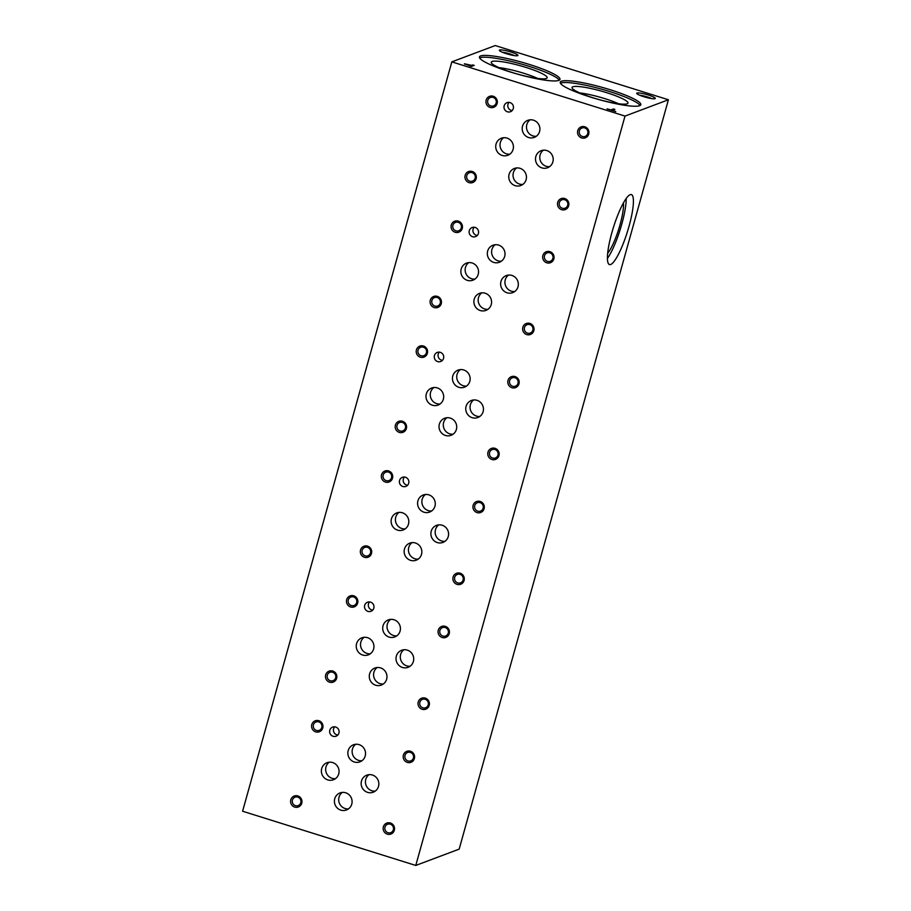 <?xml version="1.0" encoding="UTF-8"?>
<svg xmlns="http://www.w3.org/2000/svg" width="911" height="911" viewBox="0 0 911 911"><rect width="100%" height="100%" fill="white"/><g stroke="black" fill="none" stroke-linecap="round" stroke-linejoin="round"><path stroke-width="1.37" d="M668.401 99.766L459.167 849.132L415.769 865.45L242.599 811.234L451.833 61.868L495.231 45.55L668.401 99.766L625.003 116.084L451.833 61.868M614.902 109.434L613.433 108.978L610.996 109.889L607.033 108.876L615.756 111.609L612.465 110.356L614.902 109.434M472.741 64.932L471.625 65.353L464.405 63.77L471.442 66.423L474.21 65.387L472.741 64.932L471.465 65.945L471.625 65.353M510.9 51.984A9.645 1.458 -164.4 0 1 517.755 55.617A9.645 1.458 -164.4 0 1 508.247 54.239A9.645 1.458 -164.4 0 1 499.399 50.492A9.645 1.458 -164.4 0 1 510.9 51.984M648.279 95.006A9.645 1.458 -164.4 0 1 655.134 98.627A9.645 1.458 -164.4 0 1 645.626 97.249A9.645 1.458 -164.4 0 1 636.778 93.503A9.645 1.458 -164.4 0 1 648.279 95.006M529.507 64.487A41.826 6.32 -164.4 0 1 559.992 79.416A41.826 6.32 -164.4 0 1 518.006 74.258A41.826 6.32 -164.4 0 1 479.425 56.926A41.826 6.32 -164.4 0 1 529.507 64.487M610.324 89.779A41.826 6.32 -164.4 0 1 640.797 104.719A41.826 6.32 -164.4 0 1 598.823 99.55A41.826 6.32 -164.4 0 1 560.242 82.218A41.826 6.32 -164.4 0 1 610.324 89.779M629.011 226.361A36.668 7.322 -72.6 0 1 609.459 264.577A36.668 7.322 -72.6 0 1 613.433 227.397A36.668 7.322 -72.6 0 1 631.38 194.601A36.668 7.322 -72.6 0 1 629.011 226.361M415.769 865.45L625.003 116.084M623.454 202.88A29.163 5.819 -72.6 0 1 620.038 224.755A29.163 5.819 -72.6 0 1 607.683 253.258M626.199 198.496A36.668 7.322 -72.6 0 1 621.792 224.095A36.668 7.322 -72.6 0 1 607.432 258.428M502.382 52.257A7.789 1.173 -164.4 0 1 509.966 53.92A7.789 1.173 -164.4 0 1 514.294 55.582M639.761 95.268A7.789 1.173 -164.4 0 1 647.345 96.93A7.789 1.173 -164.4 0 1 651.672 98.593M407.319 762.405A5.865 5.682 -110.6 0 0 414.414 755.515A5.865 5.682 -110.6 0 0 404.917 752.543A5.865 5.682 -110.6 0 0 407.319 762.405M408.014 760.947A4.475 4.327 -110.6 0 0 413.264 755.173A4.475 4.327 -110.6 0 0 404.86 756.802A4.475 4.327 -110.6 0 0 408.014 760.947M442.188 637.506A5.865 5.682 -110.6 0 0 449.282 630.617A5.865 5.682 -110.6 0 0 439.785 627.645A5.865 5.682 -110.6 0 0 442.188 637.506M442.894 636.06A4.475 4.327 -110.6 0 0 448.132 630.275A4.475 4.327 -110.6 0 0 439.74 631.915A4.475 4.327 -110.6 0 0 442.894 636.06M477.068 512.608A5.865 5.682 -110.6 0 0 484.151 505.73A5.865 5.682 -110.6 0 0 474.654 502.747A5.865 5.682 -110.6 0 0 477.068 512.608M477.763 511.162A4.475 4.327 -110.6 0 0 483.001 505.377A4.475 4.327 -110.6 0 0 474.608 507.017A4.475 4.327 -110.6 0 0 477.763 511.162M511.936 387.722A5.865 5.682 -110.6 0 0 519.019 380.832A5.865 5.682 -110.6 0 0 509.522 377.86A5.865 5.682 -110.6 0 0 511.936 387.722M512.631 386.275A4.475 4.327 -110.6 0 0 517.869 380.491A4.475 4.327 -110.6 0 0 509.477 382.13A4.475 4.327 -110.6 0 0 512.631 386.275M546.805 262.824A5.865 5.682 -110.6 0 0 553.888 255.934A5.865 5.682 -110.6 0 0 544.391 252.962A5.865 5.682 -110.6 0 0 546.805 262.824M547.5 261.377A4.475 4.327 -110.6 0 0 552.749 255.592A4.475 4.327 -110.6 0 0 544.345 257.232A4.475 4.327 -110.6 0 0 547.5 261.377M581.673 137.937A5.865 5.682 -110.6 0 0 588.768 131.047A5.865 5.682 -110.6 0 0 579.271 128.075A5.865 5.682 -110.6 0 0 581.673 137.937M582.368 136.479A4.475 4.327 -110.6 0 0 587.618 130.706A4.475 4.327 -110.6 0 0 579.214 132.346A4.475 4.327 -110.6 0 0 582.368 136.479M315.73 731.875A5.865 5.682 -110.6 0 0 322.813 724.985A5.865 5.682 -110.6 0 0 313.316 722.013A5.865 5.682 -110.6 0 0 315.73 731.875M316.424 730.428A4.475 4.327 -110.6 0 0 321.663 724.644A4.475 4.327 -110.6 0 0 313.27 726.283A4.475 4.327 -110.6 0 0 316.424 730.428M350.598 606.977A5.865 5.682 -110.6 0 0 357.693 600.087A5.865 5.682 -110.6 0 0 348.196 597.115A5.865 5.682 -110.6 0 0 350.598 606.977M351.293 605.53A4.475 4.327 -110.6 0 0 356.543 599.745A4.475 4.327 -110.6 0 0 348.139 601.385A4.475 4.327 -110.6 0 0 351.293 605.53M385.467 482.078A5.865 5.682 -110.6 0 0 392.561 475.2A5.865 5.682 -110.6 0 0 383.064 472.217A5.865 5.682 -110.6 0 0 385.467 482.078M386.173 480.632A4.475 4.327 -110.6 0 0 391.411 474.859A4.475 4.327 -110.6 0 0 383.019 476.487A4.475 4.327 -110.6 0 0 386.173 480.632M420.347 357.192A5.865 5.682 -110.6 0 0 427.43 350.302A5.865 5.682 -110.6 0 0 417.933 347.33A5.865 5.682 -110.6 0 0 420.347 357.192M421.041 355.745A4.475 4.327 -110.6 0 0 426.28 349.961A4.475 4.327 -110.6 0 0 417.887 351.6A4.475 4.327 -110.6 0 0 421.041 355.745M455.215 232.294A5.865 5.682 -110.6 0 0 462.298 225.404A5.865 5.682 -110.6 0 0 452.801 222.432A5.865 5.682 -110.6 0 0 455.215 232.294M455.91 230.847A4.475 4.327 -110.6 0 0 461.148 225.063A4.475 4.327 -110.6 0 0 452.756 226.702A4.475 4.327 -110.6 0 0 455.91 230.847M490.084 107.407A5.865 5.682 -110.6 0 0 497.167 100.517A5.865 5.682 -110.6 0 0 487.67 97.545A5.865 5.682 -110.6 0 0 490.084 107.407M490.778 105.961A4.475 4.327 -110.6 0 0 496.017 100.176A4.475 4.327 -110.6 0 0 487.624 101.816A4.475 4.327 -110.6 0 0 490.778 105.961M294.72 807.1A5.865 5.682 -110.6 0 0 301.814 800.211A5.865 5.682 -110.6 0 0 292.317 797.239A5.865 5.682 -110.6 0 0 294.72 807.1M295.426 805.654A4.475 4.327 -110.6 0 0 300.664 799.869A4.475 4.327 -110.6 0 0 292.272 801.509A4.475 4.327 -110.6 0 0 295.426 805.654M329.6 682.202A5.865 5.682 -110.6 0 0 336.683 675.324A5.865 5.682 -110.6 0 0 327.186 672.341A5.865 5.682 -110.6 0 0 329.6 682.202M330.294 680.756A4.475 4.327 -110.6 0 0 335.533 674.983A4.475 4.327 -110.6 0 0 327.14 676.611A4.475 4.327 -110.6 0 0 330.294 680.756M364.468 557.316A5.865 5.682 -110.6 0 0 371.551 550.426A5.865 5.682 -110.6 0 0 362.054 547.454A5.865 5.682 -110.6 0 0 364.468 557.316M365.163 555.869A4.475 4.327 -110.6 0 0 370.401 550.085A4.475 4.327 -110.6 0 0 362.009 551.724A4.475 4.327 -110.6 0 0 365.163 555.869M399.337 432.418A5.865 5.682 -110.6 0 0 406.42 425.528A5.865 5.682 -110.6 0 0 396.923 422.556A5.865 5.682 -110.6 0 0 399.337 432.418M400.031 430.971A4.475 4.327 -110.6 0 0 405.281 425.186A4.475 4.327 -110.6 0 0 396.877 426.826A4.475 4.327 -110.6 0 0 400.031 430.971M434.205 307.531A5.865 5.682 -110.6 0 0 441.3 300.641A5.865 5.682 -110.6 0 0 431.803 297.669A5.865 5.682 -110.6 0 0 434.205 307.531M434.9 306.073A4.475 4.327 -110.6 0 0 440.15 300.3A4.475 4.327 -110.6 0 0 431.746 301.94A4.475 4.327 -110.6 0 0 434.9 306.073M469.085 182.633A5.865 5.682 -110.6 0 0 476.168 175.743A5.865 5.682 -110.6 0 0 466.671 172.771A5.865 5.682 -110.6 0 0 469.085 182.633M469.78 181.187A4.475 4.327 -110.6 0 0 475.018 175.402A4.475 4.327 -110.6 0 0 466.626 177.041A4.475 4.327 -110.6 0 0 469.78 181.187M387.289 834.157A5.865 5.682 -110.6 0 0 394.372 827.279A5.865 5.682 -110.6 0 0 384.875 824.296A5.865 5.682 -110.6 0 0 387.289 834.157M387.984 832.711A4.475 4.327 -110.6 0 0 393.222 826.937A4.475 4.327 -110.6 0 0 384.829 828.566A4.475 4.327 -110.6 0 0 387.984 832.711M422.157 709.27A5.865 5.682 -110.6 0 0 429.24 702.381A5.865 5.682 -110.6 0 0 419.743 699.409A5.865 5.682 -110.6 0 0 422.157 709.27M422.852 707.824A4.475 4.327 -110.6 0 0 428.09 702.039A4.475 4.327 -110.6 0 0 419.698 703.679A4.475 4.327 -110.6 0 0 422.852 707.824M457.026 584.372A5.865 5.682 -110.6 0 0 464.12 577.483A5.865 5.682 -110.6 0 0 454.612 574.511A5.865 5.682 -110.6 0 0 457.026 584.372M457.721 582.926A4.475 4.327 -110.6 0 0 462.97 577.141A4.475 4.327 -110.6 0 0 454.566 578.781A4.475 4.327 -110.6 0 0 457.721 582.926M491.894 459.486A5.865 5.682 -110.6 0 0 498.989 452.596A5.865 5.682 -110.6 0 0 489.492 449.624A5.865 5.682 -110.6 0 0 491.894 459.486M492.6 458.039A4.475 4.327 -110.6 0 0 497.839 452.255A4.475 4.327 -110.6 0 0 489.446 453.894A4.475 4.327 -110.6 0 0 492.6 458.039M526.774 334.588A5.865 5.682 -110.6 0 0 533.857 327.698A5.865 5.682 -110.6 0 0 524.36 324.726A5.865 5.682 -110.6 0 0 526.774 334.588M527.469 333.141A4.475 4.327 -110.6 0 0 532.707 327.356A4.475 4.327 -110.6 0 0 524.315 328.996A4.475 4.327 -110.6 0 0 527.469 333.141M561.643 209.689A5.865 5.682 -110.6 0 0 568.726 202.811A5.865 5.682 -110.6 0 0 559.229 199.828A5.865 5.682 -110.6 0 0 561.643 209.689M562.338 208.243A4.475 4.327 -110.6 0 0 567.576 202.47A4.475 4.327 -110.6 0 0 559.183 204.098A4.475 4.327 -110.6 0 0 562.338 208.243M333.073 736.282A4.874 4.726 -110.6 0 0 338.79 729.973A4.874 4.726 -110.6 0 0 329.634 731.761A4.874 4.726 -110.6 0 0 333.073 736.282M334.724 726.796A4.874 4.726 -110.6 0 0 337.822 735.04M367.953 611.383A4.874 4.726 -110.6 0 0 373.669 605.086A4.874 4.726 -110.6 0 0 364.514 606.863A4.874 4.726 -110.6 0 0 367.953 611.383M369.604 601.909A4.874 4.726 -110.6 0 0 372.701 610.142M402.821 486.497A4.874 4.726 -110.6 0 0 408.538 480.188A4.874 4.726 -110.6 0 0 399.382 481.976A4.874 4.726 -110.6 0 0 402.821 486.497M404.473 477.011A4.874 4.726 -110.6 0 0 407.57 485.256M437.69 361.599A4.874 4.726 -110.6 0 0 443.406 355.29A4.874 4.726 -110.6 0 0 434.251 357.078A4.874 4.726 -110.6 0 0 437.69 361.599M439.341 352.124A4.874 4.726 -110.6 0 0 442.439 360.357M472.558 236.701A4.874 4.726 -110.6 0 0 478.275 230.403A4.874 4.726 -110.6 0 0 469.119 232.191A4.874 4.726 -110.6 0 0 472.558 236.701M474.21 227.226A4.874 4.726 -110.6 0 0 477.307 235.471M507.438 111.814A4.874 4.726 -110.6 0 0 513.144 105.505A4.874 4.726 -110.6 0 0 503.999 107.293A4.874 4.726 -110.6 0 0 507.438 111.814M509.078 102.339A4.874 4.726 -110.6 0 0 512.176 110.573M327.801 779.907A9.11 8.814 -110.6 0 0 338.471 768.132A9.11 8.814 -110.6 0 0 321.378 771.469A9.11 8.814 -110.6 0 0 327.801 779.907M329.258 762.2A9.11 8.814 -110.6 0 0 335.453 778.666M362.669 655.02A9.11 8.814 -110.6 0 0 373.339 643.246A9.11 8.814 -110.6 0 0 356.247 646.582A9.11 8.814 -110.6 0 0 362.669 655.02M364.127 637.313A9.11 8.814 -110.6 0 0 370.321 653.779M397.549 530.122A9.11 8.814 -110.6 0 0 408.219 518.348A9.11 8.814 -110.6 0 0 391.126 521.684A9.11 8.814 -110.6 0 0 397.549 530.122M399.007 512.415A9.11 8.814 -110.6 0 0 405.19 528.881M432.418 405.224A9.11 8.814 -110.6 0 0 443.088 393.461A9.11 8.814 -110.6 0 0 425.995 396.786A9.11 8.814 -110.6 0 0 432.418 405.224M433.875 387.528A9.11 8.814 -110.6 0 0 440.07 403.994M467.286 280.337A9.11 8.814 -110.6 0 0 477.956 268.563A9.11 8.814 -110.6 0 0 460.864 271.899A9.11 8.814 -110.6 0 0 467.286 280.337M468.744 262.63A9.11 8.814 -110.6 0 0 474.938 279.096M502.155 155.439A9.11 8.814 -110.6 0 0 512.825 143.665A9.11 8.814 -110.6 0 0 495.732 147.001A9.11 8.814 -110.6 0 0 502.155 155.439M503.612 137.732A9.11 8.814 -110.6 0 0 509.807 154.198M367.577 792.365A9.11 8.814 -110.6 0 0 378.247 780.59A9.11 8.814 -110.6 0 0 361.155 783.927A9.11 8.814 -110.6 0 0 367.577 792.365M369.035 774.657A9.11 8.814 -110.6 0 0 375.218 791.124M402.446 667.467A9.11 8.814 -110.6 0 0 413.116 655.692A9.11 8.814 -110.6 0 0 396.023 659.029A9.11 8.814 -110.6 0 0 402.446 667.467M403.903 649.759A9.11 8.814 -110.6 0 0 410.098 666.226M437.314 542.569A9.11 8.814 -110.6 0 0 447.984 530.806A9.11 8.814 -110.6 0 0 430.892 534.131A9.11 8.814 -110.6 0 0 437.314 542.569M438.772 524.873A9.11 8.814 -110.6 0 0 444.967 541.339M472.183 417.682A9.11 8.814 -110.6 0 0 482.853 405.907A9.11 8.814 -110.6 0 0 465.76 409.244A9.11 8.814 -110.6 0 0 472.183 417.682M473.64 399.975A9.11 8.814 -110.6 0 0 479.835 416.441M507.051 292.784A9.11 8.814 -110.6 0 0 517.733 281.009A9.11 8.814 -110.6 0 0 500.64 284.346A9.11 8.814 -110.6 0 0 507.051 292.784M508.509 275.088A9.11 8.814 -110.6 0 0 514.704 291.543M541.931 167.897A9.11 8.814 -110.6 0 0 552.601 156.123A9.11 8.814 -110.6 0 0 535.509 159.459A9.11 8.814 -110.6 0 0 541.931 167.897M543.389 150.19A9.11 8.814 -110.6 0 0 549.584 166.656M340.828 810.13A9.11 8.814 -110.6 0 0 351.498 798.355A9.11 8.814 -110.6 0 0 334.405 801.691A9.11 8.814 -110.6 0 0 340.828 810.13M342.285 792.422A9.11 8.814 -110.6 0 0 348.48 808.888M375.708 685.231A9.11 8.814 -110.6 0 0 386.378 673.457A9.11 8.814 -110.6 0 0 369.285 676.793A9.11 8.814 -110.6 0 0 375.708 685.231M377.165 667.535A9.11 8.814 -110.6 0 0 383.349 683.99M410.576 560.345A9.11 8.814 -110.6 0 0 421.246 548.57A9.11 8.814 -110.6 0 0 404.154 551.907A9.11 8.814 -110.6 0 0 410.576 560.345M412.034 542.637A9.11 8.814 -110.6 0 0 418.229 559.103M445.445 435.447A9.11 8.814 -110.6 0 0 456.115 423.672A9.11 8.814 -110.6 0 0 439.022 427.008A9.11 8.814 -110.6 0 0 445.445 435.447M446.902 417.739A9.11 8.814 -110.6 0 0 453.097 434.205M480.313 310.549A9.11 8.814 -110.6 0 0 490.983 298.785A9.11 8.814 -110.6 0 0 473.891 302.11A9.11 8.814 -110.6 0 0 480.313 310.549M481.771 292.852A9.11 8.814 -110.6 0 0 487.966 309.319M515.182 185.662A9.11 8.814 -110.6 0 0 525.852 173.887A9.11 8.814 -110.6 0 0 508.759 177.224A9.11 8.814 -110.6 0 0 515.182 185.662M516.639 167.954A9.11 8.814 -110.6 0 0 522.834 184.421M354.277 761.995A9.11 8.814 -110.6 0 0 364.947 750.22A9.11 8.814 -110.6 0 0 347.854 753.556A9.11 8.814 -110.6 0 0 354.277 761.995M355.734 744.287A9.11 8.814 -110.6 0 0 361.918 760.753M389.145 637.096A9.11 8.814 -110.6 0 0 399.815 625.322A9.11 8.814 -110.6 0 0 382.722 628.658A9.11 8.814 -110.6 0 0 389.145 637.096M390.603 619.4A9.11 8.814 -110.6 0 0 396.797 635.855M424.014 512.21A9.11 8.814 -110.6 0 0 434.684 500.435A9.11 8.814 -110.6 0 0 417.591 503.772A9.11 8.814 -110.6 0 0 424.014 512.21M425.471 494.502A9.11 8.814 -110.6 0 0 431.666 510.969M458.882 387.312A9.11 8.814 -110.6 0 0 469.552 375.537A9.11 8.814 -110.6 0 0 452.46 378.874A9.11 8.814 -110.6 0 0 458.882 387.312M460.34 369.604A9.11 8.814 -110.6 0 0 466.534 386.07M493.751 262.414A9.11 8.814 -110.6 0 0 504.421 250.65A9.11 8.814 -110.6 0 0 487.328 253.975A9.11 8.814 -110.6 0 0 493.751 262.414M495.208 244.717A9.11 8.814 -110.6 0 0 501.403 261.184M528.631 137.527A9.11 8.814 -110.6 0 0 539.301 125.752A9.11 8.814 -110.6 0 0 522.208 129.089A9.11 8.814 -110.6 0 0 528.631 137.527M530.088 119.819A9.11 8.814 -110.6 0 0 536.272 136.286M498.977 67.63A27.421 4.145 -164.4 0 1 524.019 73.335A27.421 4.145 -164.4 0 1 537.718 78.448M526 67.425A29.038 4.384 -164.4 0 1 547.101 77.97A29.038 4.384 -164.4 0 1 518.017 74.212A29.038 4.384 -164.4 0 1 491.2 62.358A29.038 4.384 -164.4 0 1 526 67.425M479.63 57.962A41.826 6.32 -164.4 0 1 528.995 66.309A41.826 6.32 -164.4 0 1 559.274 80.202M579.783 92.933A27.421 4.145 -164.4 0 1 604.824 98.639A27.421 4.145 -164.4 0 1 618.535 103.752M606.817 92.728A29.038 4.384 -164.4 0 1 627.907 103.273A29.038 4.384 -164.4 0 1 598.834 99.515A29.038 4.384 -164.4 0 1 572.017 87.661A29.038 4.384 -164.4 0 1 606.817 92.728M560.436 83.265A41.826 6.32 -164.4 0 1 609.812 91.601A41.826 6.32 -164.4 0 1 640.091 105.505M473.276 65.74L472.581 65.524M465.931 64.362L464.94 64.237M470.315 65.843L471.294 65.478L465.965 64.214L470.247 66.059M470.748 66.207L471.294 65.478M613.968 109.787L613.433 108.978M613.262 109.571L611.429 110.254"/></g></svg>
